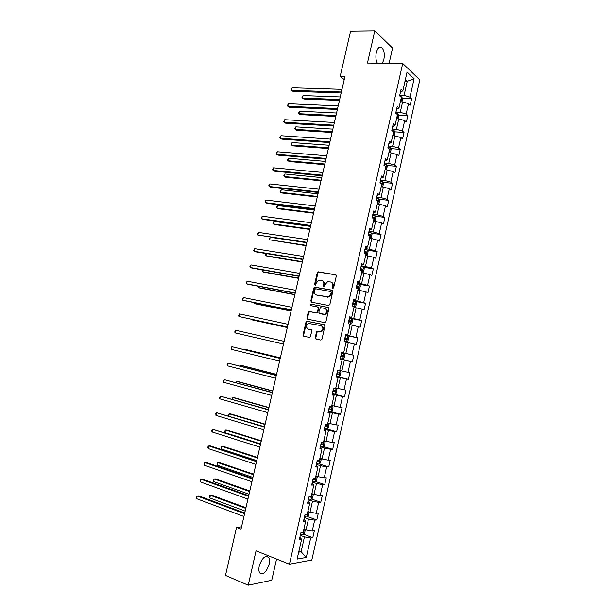 <?xml version="1.0" encoding="UTF-8"?>
<svg xmlns="http://www.w3.org/2000/svg" width="616" height="616" viewBox="0 0 616 616"><rect width="100%" height="100%" fill="white"/><g stroke="black" fill="none" stroke-linecap="round" stroke-linejoin="round"><path stroke-width="0.92" d="M332.794 288.419L333.641 287.764L336.321 275.999L335.605 274.728L318.025 271.849L317.255 272.742L314.607 284.338L315.4 285.193L316.262 283.067L318.672 280.226L321.498 280.357C323.292 280.888 324.039 282.236 323.739 284.407L323.392 285.916L324.201 286.779L325.071 284.646L327.473 281.789L330.369 281.912C332.178 282.459 332.94 283.814 332.64 285.993L332.293 287.518L332.794 288.419M269.092 564.279C269.746 561.199 269.569 558.881 268.561 557.349C265.096 555.17 261.993 558.073 259.251 566.058C258.597 569.138 258.774 571.44 259.767 572.98C263.278 575.144 266.389 572.249 269.092 564.279M382.405 63.232L383.876 59.521C384.8 54.146 384.122 50.181 381.835 47.617C379.487 46.2 377.647 47.825 376.322 52.514C375.506 56.718 375.845 60.268 377.331 63.171M315.23 337.66L315.931 338.977L320.751 340.047L321.968 339.139L324.955 325.995L324.247 324.678L306.676 321.167L305.998 322.014L303.034 334.973L303.719 336.274L309.979 337.483L311.912 331.069L311.219 329.76L308.37 329.144C305.875 327.473 305.867 325.556 308.346 323.392L320.944 325.618C323.477 327.265 323.508 329.19 321.051 331.4L317.171 331.215L316.509 332.055L315.23 337.66L316.355 339.07M389.112 63.309L392.569 48.079L374.813 30.8L367.444 63.063L402.718 63.463L289.458 564.21L256.056 550.843L248.21 585.2L225.487 575.421L236.529 527.373L241.033 529.121L344.952 76.43L340.201 76.33L344.228 79.587M374.813 30.8L350.596 31.093L340.201 76.33M328.613 305.459L329.83 304.535L332.802 291.445L332.093 290.167L314.514 287.087L313.775 287.965L310.826 300.87L311.519 302.148L328.613 305.459M328.882 308.701L325.903 321.822L325.217 322.676L307.623 319.196L306.937 317.902L308.2 312.366L308.901 311.504L316.262 312.843L317.463 311.935L318.303 308.239L317.602 306.953L310.449 305.544L310.464 304.042L328.174 307.407L328.882 308.701M402.718 63.463L419.812 79.872L311.819 560.029L289.458 564.21M303.634 534.257L312.797 537.676L314.329 530.846L312.204 531.123L314.676 520.166L316.793 519.935L318.326 513.12L316.216 513.321L318.68 502.387L320.774 502.233L322.307 495.433L320.22 495.557L322.676 484.646L324.755 484.561L326.28 477.777L324.216 477.831L326.665 466.943L328.721 466.936L330.245 460.167L328.197 460.144L330.646 449.28L332.686 449.341L334.203 442.588L332.178 442.496L334.619 431.647L336.636 431.785L338.153 425.048L336.144 424.878L338.577 414.06L340.579 414.268L342.096 407.546L340.101 407.307L342.535 396.504L344.513 396.789L346.03 390.074L344.051 389.766L346.485 378.986L348.448 379.34L349.95 372.642L347.994 372.264L350.419 361.507L352.367 361.939L353.869 355.247L351.929 354.793L354.346 344.067L356.279 344.567L357.781 337.891L355.856 337.368L358.273 326.657L360.175 327.227L361.677 320.574L359.775 319.974L362.185 309.286L364.071 309.933L365.573 303.288L363.686 302.618L366.089 291.953L367.96 292.669L369.454 286.04L367.59 285.3L369.985 274.659L371.841 275.444L373.327 268.822L371.479 268.014L373.874 257.396L375.706 258.25L377.2 251.644L375.367 250.766L377.754 240.171L379.572 241.095L381.058 234.504L379.24 233.556L381.627 222.984L383.429 223.978L384.908 217.402L383.114 216.378L385.493 205.829L387.272 206.891L388.75 200.331L386.971 199.245L389.343 188.712L391.114 189.844L392.585 183.299L390.829 182.136L393.193 171.633L394.941 172.826L396.411 166.297L394.671 165.073L397.035 154.585L398.768 155.848L400.231 149.334L398.506 148.04L400.87 137.576L402.579 138.908L404.042 132.401L402.34 131.039L404.689 120.597L406.391 121.999L407.846 115.508L406.16 114.076L408.508 103.657L410.187 105.128L411.642 98.645L409.971 97.151L414.121 78.748L407.084 72.064L402.856 90.783L401.116 89.22L399.615 95.865L401.363 97.397L398.976 108L397.212 106.506L395.703 113.167L397.474 114.63L395.079 125.248L393.293 123.824L391.791 130.5L393.578 131.893L391.175 142.535L389.374 141.187L387.864 147.871L389.674 149.195L387.264 159.86L385.447 158.582L383.93 165.281L385.755 166.528L383.345 177.216L381.504 176.007L379.987 182.721L381.835 183.907L379.418 194.618L377.562 193.478L376.037 200.208L377.901 201.316L375.475 212.05L373.604 210.988L372.079 217.725L373.958 218.765L371.533 229.522L369.639 228.528L368.114 235.281L370.016 236.244L367.583 247.024L365.665 246.107L364.141 252.876L366.058 253.769L363.617 264.572L361.692 263.725L360.152 270.509L362.093 271.333L359.644 282.151L357.696 281.381L356.163 288.18L358.119 288.927L355.671 299.776L353.7 299.076L352.16 305.89L354.138 306.56L351.682 317.433L349.695 316.809L348.156 323.639L350.15 324.232L347.686 335.127L345.684 334.58L344.136 341.418L346.146 341.942L343.682 352.86L341.657 352.383L340.109 359.244L342.142 359.69L340.117 359.19M312.797 537.676L310.664 537.984L306.283 557.442L297.112 559.089L301.586 539.285L299.361 539.601L300.947 532.594L303.164 532.301L305.682 521.151L303.472 521.39L305.051 514.399L307.253 514.183L309.771 503.056L307.577 503.218L309.155 496.242L311.334 496.103L313.844 485L311.681 485.085L313.251 478.124L315.407 478.062L317.91 466.982L315.762 466.99L317.332 460.044L319.473 460.06L321.976 449.002L319.843 448.933L321.413 442.003L323.531 442.096L326.026 431.061L323.916 430.923L325.479 424L327.581 424.178L330.068 413.167L327.974 412.943L329.537 406.036L331.616 406.291L334.095 395.303L332.032 395.002L333.587 388.119L335.651 388.442L338.122 377.477L336.074 377.108L337.622 370.231L339.67 370.632L342.142 359.69M304.343 517.54L308.477 519.034L305.998 530.006L303.857 529.221M303.927 519.388L305.682 521.151M305.998 530.006L312.204 531.123M308.477 519.034L314.676 520.166M308.354 499.792L312.497 501.224L310.025 512.173L307.877 511.419M307.985 501.432L309.771 503.056M310.025 512.173L316.216 513.321M312.497 501.224L318.68 502.387M312.358 482.082L316.501 483.452L314.037 494.386L311.889 493.655M312.027 483.522L313.844 485M314.037 494.386L320.22 495.557M316.501 483.452L322.676 484.646M316.347 464.41L320.505 465.727L318.041 476.63L315.892 475.929M316.07 465.642L317.91 466.982M318.041 476.63L324.216 477.831M320.505 465.727L326.665 466.943M320.335 446.769L324.501 448.032L322.045 458.912L319.889 458.242M320.097 447.809L321.976 449.002M322.045 458.912L328.197 460.144M324.501 448.032L330.646 449.28M324.309 429.175L328.482 430.376L326.033 441.233L323.87 440.594M324.116 430.007L326.026 431.061M326.033 441.233L332.178 442.496M328.482 430.376L334.619 431.647M328.274 411.611L332.455 412.758L330.014 423.592L327.851 422.984M328.135 412.25L330.068 413.167M330.014 423.592L336.144 424.878M332.455 412.758L338.577 414.06M332.24 394.086L336.428 395.172L333.988 405.99L331.816 405.405M332.139 394.525L334.095 395.303M333.988 405.99L340.101 407.307M336.428 395.172L342.535 396.504M336.19 376.599L340.386 377.631L337.945 388.419L335.774 387.872M336.136 376.838L338.122 377.477M337.945 388.419L344.051 389.766M340.386 377.631L346.485 378.986M340.132 359.143L344.336 360.121L341.903 370.894L339.732 370.37M341.903 370.894L347.994 372.264M344.336 360.121L350.419 361.507M346.092 342.173L348.279 342.65L345.853 353.399L343.682 352.86M345.853 353.399L351.929 354.793M348.279 342.65L354.346 344.067M350.027 324.771L352.213 325.217L349.788 335.943L345.576 335.042M345.63 334.819L347.686 335.127M349.788 335.943L355.856 337.368M352.213 325.217L358.273 326.657M353.946 307.399L356.14 307.823L353.723 318.526L349.495 317.679M349.595 317.263L351.682 317.433M353.723 318.526L359.775 319.974M356.14 307.823L362.185 309.286M357.858 290.067L360.052 290.459L357.642 301.139L353.415 300.354M353.553 299.738L355.671 299.776M357.642 301.139L363.686 302.618M360.052 290.459L366.089 291.953M361.769 272.772L363.964 273.134L361.561 283.791L357.319 283.06M357.503 282.259L359.644 282.151M361.561 283.791L367.59 285.3M363.964 273.134L369.985 274.659M365.665 255.517L367.868 255.848L365.465 266.482L361.222 265.804M361.446 264.811L363.617 264.572M365.465 266.482L371.479 268.014M367.868 255.848L373.874 257.396M369.554 238.292L371.756 238.6L369.361 249.21L365.111 248.587M365.38 247.401L367.583 247.024M369.361 249.21L375.367 250.766M371.756 238.6L377.754 240.171M373.435 221.105L375.645 221.383L373.25 231.97L368.992 231.4M369.3 230.022L371.533 229.522M373.25 231.97L379.24 233.556M375.645 221.383L381.627 222.984M377.308 203.95L379.518 204.204L377.138 214.768L372.865 214.252M373.219 212.689L375.475 212.05M377.138 214.768L383.114 216.378M379.518 204.204L385.493 205.829M381.173 186.833L383.391 187.056L381.011 197.605L376.73 197.143M377.131 195.388L379.418 194.618M381.011 197.605L386.971 199.245M383.391 187.056L389.343 188.712M385.031 169.754L387.248 169.954L384.877 180.473L380.588 180.065M381.027 178.124L383.345 177.216M384.877 180.473L390.829 182.136M387.248 169.954L393.193 171.633M388.873 152.714L391.098 152.876L388.735 163.379L384.438 163.024M384.923 160.892L387.264 159.86M388.735 163.379L394.671 165.073M391.098 152.876L397.035 154.585M392.715 135.705L394.948 135.843L392.585 146.323L388.28 146.015M388.804 143.705L391.175 142.535M392.585 146.323L398.506 148.04M394.948 135.843L400.87 137.576M396.55 118.726L398.783 118.842L396.427 129.298L392.115 129.044M392.685 126.549L395.079 125.248M396.427 129.298L402.34 131.039M398.783 118.842L404.689 120.597M400.377 101.786L402.61 101.879L400.254 112.312L395.942 112.112M396.55 109.425L398.976 108M400.254 112.312L406.16 114.076M402.61 101.879L408.508 103.657M405.02 81.204L407.261 81.258L404.081 95.357L399.761 95.211M400.408 92.338L402.856 90.783M404.081 95.357L409.971 97.151M405.397 79.533L407.261 81.258L414.121 78.748M248.21 585.2L271.756 580.249L276.569 559.051M241.564 526.842L236.529 527.373M298.952 550.95L301.085 551.774L304.45 536.875L300.323 535.327M298.675 552.175L301.085 551.774L306.283 557.442M299.861 537.375L301.586 539.285M304.45 536.875L310.664 537.984M402.333 98.314L411.642 98.645M398.498 115.053L407.846 115.508M394.656 131.832L404.042 132.401M390.806 148.649L400.231 149.334M386.94 165.488L396.411 166.297M383.067 182.367L392.585 183.299M379.179 199.276L388.75 200.331M375.283 216.224L384.908 217.402M371.371 233.195L381.058 234.504M367.444 250.204L377.2 251.644M363.502 267.244L373.327 268.822M359.244 284.261L369.454 286.04M353.43 301.016L365.573 303.288M349.403 318.11L361.677 320.574M345.522 335.273L357.781 337.891M341.641 352.475L353.869 355.247M340.14 359.097L352.367 361.939M336.244 376.345L348.448 379.34M332.34 393.632L344.513 396.789M328.944 411.088L340.579 414.268M326.673 428.928L336.636 431.785M323.054 446.438L332.686 449.341M319.196 463.933L328.721 466.936M315.33 481.458L324.755 484.561M311.442 499.022L320.774 502.233M307.546 516.624L316.793 519.935M333.002 288.419L333.202 286.201C333.502 284.13 332.809 282.783 331.108 282.166M322.23 280.596C323.916 281.204 324.609 282.536 324.301 284.607L324.101 286.802M336.013 274.921L318.595 272.064L317.825 272.957L315.315 285.216M332.463 290.329L315.092 287.287L314.353 288.165L311.411 301.055L311.781 302.194M331.177 292.415L330.684 291.522L315.646 288.765L314.815 289.412L314.453 290.998C314.152 293.154 314.884 294.51 316.663 295.064L328.49 296.843L330.815 294.025L331.177 292.415L331.739 292.615L330.854 291.584M331.739 292.615L331.377 294.225L329.06 297.035L317.24 295.257M317.779 307.007L318.88 308.416L317.34 312.966L309.971 311.634L308.785 312.543L307.523 318.072L307.954 319.265M328.49 307.538L311.373 304.189L310.78 305.605M323.469 314.299L324.855 314.152C327.389 311.95 327.381 310.025 324.817 308.37L320.335 307.63L318.788 312.197L319.488 313.498L325.425 314.329C327.958 312.127 327.951 310.202 325.387 308.547M319.912 313.621L319.488 313.498M324.047 314.468L320.066 313.667M321.521 325.779C324.047 327.427 324.085 329.352 321.621 331.554L317.748 331.37L317.086 332.209L315.808 337.807M308.755 329.252L308.37 329.144M311.419 329.83L308.955 329.298M324.493 324.778L307.261 321.329L306.583 322.176L303.626 335.119L304.158 336.375M401.909 101.848L402.564 98.953L401.871 97.058L400.007 96.212M340.24 96.943L303.087 95.58L302.502 98.075L303.842 99.022L339.447 100.431M400.747 100.131L401.031 98.868M303.087 95.58L302.194 96.573L301.963 97.567L302.502 98.075L339.655 99.523M341.38 91.984L291.56 90.336L292.153 87.78L341.988 89.335M341.164 92.954L292.954 91.322L291.029 89.828L292.153 87.78M398.082 118.803L398.768 115.769L398.09 113.952L395.749 112.982M336.552 113.013L299.461 111.196L298.883 113.706L300.231 114.614L335.766 116.447M396.943 117.001L397.228 115.739M299.461 111.196L298.344 113.167L298.883 113.706L335.966 115.592M394.248 135.797L394.964 132.625L394.255 130.8L391.922 129.891M332.856 129.114L295.834 126.85L295.249 129.36L296.612 130.23L332.086 132.494M393.124 133.911L393.408 132.64M295.834 126.85L294.718 128.798L295.249 129.36L332.263 131.701M337.576 108.555L287.849 106.283L288.45 103.727L338.192 105.898M337.375 109.456L289.258 107.23L287.325 105.752L288.45 103.727M333.772 125.156L284.138 122.268L284.731 119.704L334.38 122.492M333.579 125.995L285.547 123.169L283.606 121.706L284.731 119.704M390.259 152.814L391.152 149.511L390.436 147.725L388.095 146.839M329.152 145.253L292.2 142.535L291.614 145.053L292.985 145.876L328.39 148.571M389.297 150.851L389.582 149.58M292.2 142.535L291.322 143.459L291.091 144.46L291.614 145.053L328.559 147.84M386.14 169.854L387.333 166.436L386.609 164.68L384.261 163.825M325.448 161.415L288.558 158.25L287.972 160.768L289.351 161.554L324.694 164.68M385.462 167.821L385.755 166.551M288.558 158.25L287.449 160.152L287.972 160.768L324.848 164.01M382.066 186.925L382.767 186.663L383.506 183.391L382.767 181.674L380.411 180.842M321.729 177.608L284.908 173.989L284.322 176.515L285.709 177.262L320.99 180.819M381.62 184.839L381.874 183.53L380.519 183.06M284.908 173.989L284.038 174.867L283.807 175.876L284.322 176.515L321.129 180.211M329.953 141.788L280.411 138.277L281.004 135.713L330.561 139.116M329.768 142.566L281.835 139.139L279.887 137.691L281.004 135.713M326.126 158.458L276.676 154.323L277.277 151.752L326.734 155.779M325.956 159.167L278.116 155.147L276.168 153.707L277.277 151.752M322.291 175.16L272.934 170.401L273.535 167.821L322.907 172.48M322.137 175.806L274.389 171.179L272.434 169.754L273.535 167.821M378.024 204.035L378.932 203.657L379.672 200.385L378.925 198.699L376.561 197.898M318.002 193.84L281.25 189.767L280.665 192.292L282.059 193.001L317.279 196.989M377.77 201.879L378.039 200.585L376.091 199.977M376.16 200.277L378.039 200.585M281.25 189.767L280.149 191.622L280.665 192.292L317.402 196.442M318.449 191.892L269.192 186.509L269.793 183.922L319.065 189.212M318.31 192.477L270.647 187.241L268.692 185.832L269.793 183.922M373.997 221.175L375.082 220.697L375.822 217.417L375.075 215.769L372.695 214.992M314.268 210.102L277.585 205.567L277 208.1L278.409 208.77L313.559 213.198M373.92 218.965L374.189 217.671L372.226 217.071M372.172 217.317L374.189 217.671M277.585 205.567L276.492 207.407L277 208.1L313.667 212.713M314.599 208.662L265.434 202.649L266.035 200.054L315.215 205.975M314.476 209.186L266.905 203.342L264.942 201.94L266.035 200.054M369.977 238.354L371.232 237.768L371.972 234.48L371.209 232.863L368.83 232.117M369.962 238.346L369.577 238.184M310.526 226.395L273.912 221.398L273.327 223.939L274.744 224.57L309.833 229.437M369.115 235.797L369.939 236.059L370.332 234.788L368.36 234.203M368.314 234.411L368.961 234.604L369.169 235.551M273.912 221.398L272.826 223.215L273.327 223.939L309.925 229.006M310.741 225.471L261.677 218.819L262.277 216.224L311.357 222.776M310.633 225.926L263.155 219.465L261.184 218.087L262.277 216.224M365.681 255.44L367.375 254.87L368.114 251.582L367.344 250.004L364.949 249.28M366.104 255.501L365.704 255.34M307.492 239.609L258.512 232.417L257.904 235.019L306.783 242.696L270.231 237.268L269.646 239.809L306.098 245.707M364.179 252.691L366.066 253.215L366.474 251.944L364.48 251.374M364.441 251.551L365.103 251.744L365.288 252.706M270.231 237.268L269.154 239.054L269.646 239.809L306.183 245.337M306.876 242.311L257.904 235.019L257.419 234.257L258.512 232.417M361.8 272.611L363.502 272.018L364.249 268.715L363.463 267.175L361.068 266.474M362.223 272.68L361.823 272.534M266.451 253.576L265.958 255.709L267.406 256.256L302.356 262.008M360.291 269.9L362.185 270.401L362.601 269.138L360.591 268.576M360.56 268.722L361.238 268.923L361.4 269.9M266.143 253.53L265.473 254.932L265.958 255.709L302.425 261.7M303.003 259.182L254.131 251.251L254.731 248.648L303.626 256.479M302.926 259.505L255.632 251.821L253.653 250.466L254.731 248.648M357.911 289.828L359.629 289.197L360.368 285.886L359.582 284.376L357.172 283.707M358.335 289.905L357.927 289.766M262.662 269.947L262.262 271.641L263.717 272.149L298.606 278.34M356.402 287.141L358.296 287.634L358.72 286.371L356.702 285.809M356.672 285.932L357.365 286.132L357.503 287.125M262.016 269.831L262.262 271.641L298.66 278.101M299.122 276.091L250.342 267.521L250.951 264.911L299.746 273.381M299.06 276.353L251.859 268.045L250.342 267.521L249.873 266.697L250.951 264.911M354.023 307.076L355.74 306.406L356.487 303.095L355.686 301.624L353.268 300.978M354.439 307.153L354.031 307.03M258.859 286.34L258.566 287.603L260.029 288.065L294.848 294.71M352.498 304.412L354.4 304.897L354.831 303.634L352.799 303.087M352.775 303.172L353.476 303.38L353.599 304.389M258.22 286.217L258.566 287.603L294.887 294.525M295.233 293.039L246.554 283.814L247.162 281.204L295.857 290.321M295.187 293.224L248.079 284.299L246.554 283.814L246.092 282.967L247.162 281.204M350.119 324.363L351.844 323.654L352.598 320.335L351.79 318.903L349.364 318.287M350.535 324.447L350.127 324.332M255.047 302.772L254.855 303.596L256.333 304.019L291.083 311.103M348.587 321.729L350.489 322.191L350.935 320.936L348.887 320.397M348.872 320.451L349.588 320.666L349.672 321.691M254.408 302.641L254.855 303.596L291.106 310.988M291.329 310.017L242.75 300.146L243.366 297.528L291.961 307.292M291.306 310.141L244.298 300.585L242.75 300.146L242.296 299.268L243.366 297.528M344.182 341.218L346.623 341.772L347.948 340.941L348.695 337.614L347.878 336.213L345.445 335.628M346.623 341.772L344.19 341.195M251.228 319.234L252.629 319.997L287.31 327.535M344.667 339.077L346.577 339.531L347.031 338.269L344.968 337.737M344.96 337.768L345.692 337.984L345.738 339.039M250.905 319.165L251.143 319.619L287.325 327.481M287.426 327.027L238.946 316.509L239.555 313.89L288.057 324.301M287.418 327.088L238.946 316.509L238.492 315.608L239.555 313.89M340.255 358.581L342.704 359.136L344.036 358.266L344.791 354.931L343.959 353.569L341.518 353.007M343.12 355.64L341.78 355.34L341.256 356.579L340.74 356.464L342.658 356.903L343.12 355.64L341.041 355.124M283.514 344.075L235.135 332.91L235.743 330.276L284.145 341.341M235.135 332.91L234.688 331.97L235.743 330.276M336.321 376.006L338.777 376.538L340.117 375.621L340.871 372.28L340.032 370.955L337.583 370.416M340.032 370.955L337.591 370.393M280.349 357.85L245.799 349.48L244.29 349.18L244.19 349.611M336.798 373.881L338.723 374.305L339.193 373.05L337.106 372.541M336.813 373.85L338.723 374.305M339.193 373.05L337.868 372.726L337.329 373.966M280.342 357.911L244.29 349.18L243.828 349.518M280.234 358.35L231.924 346.7L280.218 358.42M231.308 349.334L231.115 347.316L231.924 346.7L231.308 349.334L279.595 361.161M332.378 393.47L334.835 393.971L336.19 393.016L336.944 389.666L335.681 388.303M336.097 388.38L335.689 388.273M276.561 374.374L242.073 365.558L240.556 365.296L240.348 366.166M332.856 391.345L334.788 391.753L335.266 390.498L333.156 389.997M332.871 391.283L334.788 391.753M333.964 390.182L333.387 391.391M276.53 374.497L240.556 365.296L239.716 366.004M276.322 375.398L228.097 363.155L276.291 375.529M227.481 365.796L227.05 364.803L228.097 363.155L227.481 365.796L275.66 378.278M328.42 410.972L330.892 411.442L332.255 410.448L333.017 407.091L331.731 405.775M332.155 405.844L331.747 405.728M272.757 390.929L238.338 381.658L236.806 381.435L236.505 382.759M328.906 408.839L330.838 409.232L331.323 407.977L329.206 407.492M330.076 407.684L329.445 408.855L328.921 408.747M272.719 391.122L236.806 381.435L235.874 382.582M272.403 392.477L224.263 379.649L272.357 392.677M223.647 382.29L223.215 381.265L224.263 379.649L223.647 382.29L271.725 395.433M324.463 428.513L326.942 428.952L328.313 427.912L329.075 424.555L327.781 423.284M328.205 423.338L327.797 423.223M268.953 407.523L234.604 397.79L233.056 397.613L232.648 399.376M324.94 426.372L326.88 426.749L327.381 425.494L325.248 425.025M324.971 426.249L326.88 426.749M326.157 425.217L325.494 426.357M268.892 407.777L233.056 397.613L232.263 398.136L232.04 399.207M268.476 409.594L220.42 396.165L268.414 409.863M219.804 398.814L219.381 397.759L220.42 396.165L219.804 398.814L267.783 412.62M320.489 446.084L322.976 446.5L324.363 445.422L325.125 442.049L323.816 440.833M324.247 440.871L323.839 440.748M265.134 424.147L230.854 413.952L229.298 413.821L228.79 416.039M320.975 443.943L322.915 444.305L323.423 443.05L321.275 442.588M321.013 443.782L322.915 444.305M322.222 442.788L321.529 443.89M265.065 424.463L229.298 413.821L228.513 414.314L228.513 415.954M264.534 426.749L216.57 412.72L264.457 427.08M215.946 415.377L215.777 413.228L216.57 412.72L215.946 415.377L263.825 429.845M316.509 463.694L319.011 464.087L320.405 462.963L321.167 459.582L319.85 458.412M320.281 458.443L319.873 458.312M261.307 440.802L227.104 430.145L225.541 430.053L224.932 432.663L260.606 443.867M316.994 461.546L318.942 461.9L319.458 460.645L317.302 460.19M317.04 461.361L318.942 461.9M318.272 460.398L317.563 461.469M261.223 441.187L225.541 430.053L224.509 431.57L224.932 432.663M260.591 443.936L212.705 429.306L260.499 444.336M212.089 431.97L211.681 430.853L212.705 429.306L212.089 431.97L259.867 447.108M316.262 476.053L315.869 476.037M315.069 481.673L316.331 476.083L317.202 477.154L316.439 480.534L315.03 481.704L312.52 481.342M257.48 457.495L223.339 446.377L221.768 446.323L221.159 448.933L256.757 460.629M313.005 479.194L314.961 479.533L315.484 478.27L314.607 478.085M313.059 478.971L314.961 479.533M314.314 478.039L313.582 479.079M257.38 457.942L221.768 446.323L220.982 446.769L221.159 448.933M256.641 461.153L210.487 445.976L208.839 445.93L256.533 461.63M208.223 448.594L207.823 447.447L208.069 446.384L208.839 445.93L208.223 448.594L255.894 464.402M312.451 493.847L313.228 494.763L312.458 498.152L311.041 499.36L308.524 499.029M253.638 474.22L219.573 462.631L217.987 462.631L217.379 465.242L252.906 477.423M309.016 496.873L310.972 497.197L311.396 495.857M309.07 496.619L310.972 497.197M253.523 474.728L217.987 462.631L217.209 463.047L217.379 465.242M252.675 478.409L206.622 462.585L204.966 462.577L252.552 478.955M204.343 465.249L204.196 463.009L204.966 462.577L204.343 465.249L251.913 481.735M308.585 511.665L309.247 512.404L308.477 515.808L307.045 517.055L304.52 516.755M249.796 490.975L215.8 478.925L214.199 478.963L213.59 481.581L249.041 494.248M305.012 514.591L306.976 514.899L307.399 513.559M306.976 514.899L305.359 514.368M249.665 491.553L214.199 478.963L213.429 479.356L213.59 481.581M248.71 495.703L202.756 479.225L201.085 479.271L248.564 496.319M200.462 481.943L200.323 479.672L201.085 479.271L200.462 481.943L247.925 499.106M304.743 529.544L305.251 530.091L304.481 533.495L303.049 534.788L300.508 534.511M245.938 507.769L212.02 495.249L210.403 495.326L209.794 497.951L245.168 511.111M301.709 532.493L302.972 532.64L303.388 531.292M245.792 508.408L210.403 495.326L209.64 495.695L209.794 497.951M244.729 513.036L198.876 495.903L197.197 495.988L244.575 513.713M196.573 498.667L196.188 497.435L196.442 496.365L197.197 495.988L196.573 498.667L243.928 516.508M333.202 286.201L332.64 285.993M323.962 286.124L323.392 285.916M324.301 284.607L323.739 284.407M315.184 284.538L314.607 284.338M317.825 272.957L317.255 272.742M319.019 272.026L318.449 271.81M332.856 287.726L332.293 287.518M311.411 301.055L310.826 300.87M314.353 288.165L313.775 287.965M315.538 287.249L314.969 287.048M327.504 297.189L326.934 296.997M331.377 294.225L330.815 294.025M307.523 318.072L306.937 317.902M308.785 312.543L308.2 312.366M309.971 311.634L309.386 311.457M316.84 313.02L316.262 312.843M318.033 312.104L317.463 311.935M318.88 308.416L318.303 308.239M311.373 304.189L310.795 304.004M317.086 332.209L316.509 332.055M318.287 331.308L317.71 331.154M320.166 331.716L319.596 331.562M303.626 335.119L303.034 334.973M306.583 322.176L305.998 322.014M307.769 321.275L307.184 321.113M400.831 101.809L401.894 97.105M397.004 118.749L398.09 113.952M393.17 135.728L394.271 130.846M391.884 130.569L392.03 129.914M389.327 152.745L390.452 147.763M387.957 147.94L388.203 146.862M385.477 169.793L386.625 164.726M384.022 165.342L384.361 163.848M381.62 186.879L382.79 181.712M380.087 182.783L380.519 180.873M381.081 183.422L381.812 183.499M377.754 204.004L378.948 198.745M376.191 200.007L376.661 197.921M376.538 200.385L377.962 200.539M373.881 221.159L375.09 215.808M372.334 217.101L372.803 215.015M372.688 217.448L374.105 217.625M370.008 238.338L371.232 232.91M368.46 234.226L368.938 232.14M368.822 234.55L370.239 234.742M366.135 255.486L367.359 250.042M364.587 251.397L365.057 249.303M364.949 251.682L366.366 251.89M362.254 272.665L363.486 267.213M360.699 268.599L361.168 266.497M360.252 270.555L360.399 269.923M361.076 268.853L362.485 269.084M358.366 289.882L359.605 284.415M356.803 285.832L357.28 283.73M356.264 288.219L356.502 287.164M357.188 286.055L358.597 286.301M354.47 307.138L355.709 301.655M352.899 303.111L353.376 301.001M352.267 305.929L352.598 304.435M353.291 303.303L354.7 303.565M350.566 324.424L351.805 318.934M348.987 320.42L349.465 318.31M348.256 323.67L348.687 321.752M349.387 320.574L350.797 320.859M346.654 341.749L347.901 336.251M345.068 337.768L345.545 335.651M344.29 341.218L344.767 339.1M345.476 337.891L346.877 338.192M342.735 359.113L343.982 353.599M341.141 355.147L341.626 353.03M340.363 358.604L340.84 356.487M341.256 356.579L342.658 356.903M338.808 376.515L340.055 370.986M337.206 372.565L337.691 370.447M336.428 376.03L336.906 373.912M334.873 393.947L336.12 388.411M333.264 390.02L333.695 388.134M332.478 393.493L332.963 391.368M330.931 411.419L332.178 405.875M329.314 407.515L329.645 406.052M328.528 410.995L329.006 408.862M329.445 408.855L330.838 409.232M326.973 428.928L328.228 423.369M325.356 425.048L325.587 424.008M324.563 428.536L325.048 426.395M323.015 446.477L324.27 440.902M321.383 442.611L321.521 442.011M320.597 446.107L321.075 443.967M319.042 464.056L320.305 458.473M316.616 463.717L317.101 461.569M312.628 481.365L313.113 479.217M311.08 499.33L312.327 493.801M308.631 499.052L309.116 496.896M307.084 517.024L308.316 511.573M304.627 516.778L305.12 514.614M303.08 534.757L304.296 529.375M300.616 534.534L301.055 532.578M302.348 532.409L302.972 532.64M266.143 556.379L268.561 557.349M378.848 47.617L381.835 47.617M318.595 272.064L318.025 271.849M315.092 287.287L314.514 287.087M329.06 297.035L328.49 296.843M309.478 311.681L308.901 311.504M317.34 312.966L316.763 312.797M311.041 304.219L310.464 304.042M325.425 314.329L324.855 314.152M317.748 331.37L317.171 331.215M321.621 331.554L321.051 331.4M307.261 321.329L306.676 321.167M381.135 183.46L381.874 183.53M368.961 234.604L370.332 234.788M365.103 251.744L366.474 251.944M361.238 268.923L362.601 269.138M357.365 286.132L358.72 286.371M353.484 303.38L354.831 303.634M349.588 320.659L350.935 320.936M345.692 337.984L347.031 338.269M334.334 390.259L335.266 390.498M330.692 407.807L331.323 407.977M326.88 425.356L327.381 425.494M323 442.927L323.423 443.05"/></g></svg>
